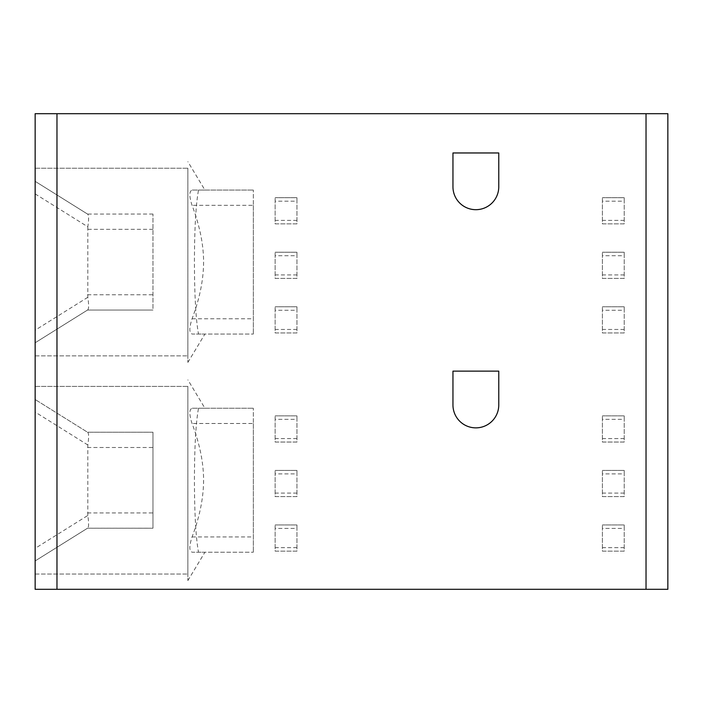 <?xml version="1.0" encoding="UTF-8"?>
<svg xmlns="http://www.w3.org/2000/svg" width="703" height="703" viewBox="0 0 703 703"><rect width="100%" height="100%" fill="white"/><g stroke="black" fill="none" stroke-linecap="round" stroke-linejoin="round"><path stroke-width="0.53" stroke-dasharray="3.52 2.64" d="M56.969 113.693L35.15 113.693L35.15 589.307L667.85 589.307L667.85 113.693L56.969 113.693L56.969 589.307M498.77 152.964L452.952 152.964L452.952 186.778A22.909 22.909 0 0 0 475.861 209.687A22.909 22.909 0 0 0 498.77 186.778L498.77 152.964M498.77 371.131L452.952 371.131L452.952 404.954A22.909 22.909 0 0 0 475.861 427.863A22.909 22.909 0 0 0 498.77 404.954L498.77 371.131M624.211 274.926L602.401 274.926L602.401 278.414L624.211 278.414L624.211 252.228L602.401 252.228L624.211 252.228L624.211 255.725L602.401 255.725L602.401 252.228L602.401 278.414L624.211 278.414L624.211 255.725M624.211 220.382L602.401 220.382L602.401 223.87L624.211 223.87L624.211 197.692L602.401 197.692L624.211 197.692L624.211 201.181L602.401 201.181L602.401 197.692L602.401 223.87L624.211 223.87L624.211 201.181M624.211 547.637L602.401 547.637L602.401 551.126L624.211 551.126L624.211 524.948L602.401 524.948L624.211 524.948L624.211 528.436L602.401 528.436L602.401 524.948L602.401 551.126L624.211 551.126L624.211 528.436M624.211 493.093L602.401 493.093L602.401 496.582L624.211 496.582L624.211 470.404L602.401 470.404L624.211 470.404L624.211 473.892L602.401 473.892L602.401 470.404L602.401 496.582L624.211 496.582L624.211 473.892M624.211 438.549L602.401 438.549L602.401 442.038L624.211 442.038L624.211 415.86L602.401 415.86L624.211 415.86L624.211 419.348L602.401 419.348L602.401 415.86L602.401 442.038L624.211 442.038L624.211 419.348M296.956 329.461L275.137 329.461L275.137 332.958L296.956 332.958L296.956 306.772L275.137 306.772L296.956 306.772L296.956 310.269L275.137 310.269L275.137 306.772L275.137 332.958L296.956 332.958L296.956 310.269M296.956 274.926L275.137 274.926L275.137 278.414L296.956 278.414L296.956 252.228L275.137 252.228L296.956 252.228L296.956 255.725L275.137 255.725L275.137 252.228L275.137 278.414L296.956 278.414L296.956 255.725M296.956 220.382L275.137 220.382L275.137 223.87L296.956 223.87L296.956 197.692L275.137 197.692L296.956 197.692L296.956 201.181L275.137 201.181L275.137 197.692L275.137 223.87L296.956 223.87L296.956 201.181M296.956 547.637L275.137 547.637L275.137 551.126L296.956 551.126L296.956 524.948L275.137 524.948L296.956 524.948L296.956 528.436L275.137 528.436L275.137 524.948L275.137 551.126L296.956 551.126L296.956 528.436M296.956 493.093L275.137 493.093L275.137 496.582L296.956 496.582L296.956 470.404L275.137 470.404L296.956 470.404L296.956 473.892L275.137 473.892L275.137 470.404L275.137 496.582L296.956 496.582L296.956 473.892M296.956 438.549L275.137 438.549L275.137 442.038L296.956 442.038L296.956 415.86L275.137 415.86L296.956 415.86L296.956 419.348L275.137 419.348L275.137 415.86L275.137 442.038L296.956 442.038L296.956 419.348M624.211 329.461L602.401 329.461L602.401 332.958L624.211 332.958L624.211 306.772L602.401 306.772L624.211 306.772L624.211 310.269L602.401 310.269L602.401 306.772L602.401 332.958L624.211 332.958L624.211 310.269M602.401 329.461L602.401 310.269M602.401 274.926L602.401 255.725M602.401 220.382L602.401 201.181M602.401 547.637L602.401 528.436M602.401 493.093L602.401 473.892M602.401 438.549L602.401 419.348M275.137 329.461L275.137 310.269M275.137 274.926L275.137 255.725M275.137 220.382L275.137 201.181M275.137 547.637L275.137 528.436M275.137 493.093L275.137 473.892M275.137 438.549L275.137 419.348M35.15 548.375L35.15 560.941L87.515 528.217L35.15 560.941L35.15 399.497L35.15 548.375L87.822 515.457C88.956 523.287 88.859 527.54 87.523 528.208L152.964 528.217L152.964 432.222L152.964 528.217L87.515 528.217L152.964 528.217M152.964 214.055L87.523 214.064L35.15 181.321L35.15 342.774L87.515 310.049L152.964 310.049L152.964 214.055L152.964 310.049L87.515 310.049L152.964 310.049M35.15 193.896L87.822 226.814C88.956 218.984 88.859 214.731 87.523 214.064L35.15 181.321L35.15 342.774L87.515 310.049M35.15 355.867L35.15 168.237L35.15 355.867L187.868 355.867L35.15 355.867M35.15 574.035L35.15 386.404L35.15 574.035L187.868 574.035L35.15 574.035M87.822 226.814L87.822 297.29C88.956 305.111 88.859 309.364 87.523 310.041M152.964 432.222L87.515 432.222L35.15 399.497L87.515 432.222L152.964 432.222L87.523 432.231C88.859 432.907 88.956 437.152 87.822 444.981L87.822 515.457M35.15 168.237L187.868 168.237L187.868 362.405L187.868 168.237L35.15 168.237M187.868 168.237L187.868 355.867M192.279 190.056L253.326 190.056L192.279 190.056C189.125 191.031 189.054 196.119 192.06 205.329C199.722 225.681 203.571 244.591 203.598 262.052C203.483 279.917 199.643 298.828 192.06 318.775C189.054 328.134 189.125 333.222 192.279 334.048L198.527 334.048C195.882 319.988 194.511 295.981 194.423 262.052C194.511 228.106 195.882 204.107 198.527 190.056L204.916 190.056L187.868 161.69M253.326 205.329L253.326 334.048L253.326 190.056L253.326 205.329L192.06 205.329M187.868 362.405L204.916 334.048L198.527 334.048L253.326 334.048L192.279 334.048M35.15 386.404L187.868 386.404L187.868 580.581L187.868 386.404L35.15 386.404M187.868 386.404L187.868 574.035M192.279 408.223L253.326 408.223L192.279 408.223C189.125 409.199 189.054 414.295 192.06 423.496C199.722 443.857 203.571 462.767 203.598 480.219C203.483 498.093 199.643 516.995 192.06 536.943C189.054 546.31 189.125 551.398 192.279 552.215L198.527 552.215C195.882 538.155 194.511 514.157 194.423 480.219C194.511 446.282 195.882 422.283 198.527 408.223L204.916 408.223L187.868 379.866M253.326 423.496L253.326 552.215L253.326 408.223L253.326 423.496L192.06 423.496M187.868 580.581L204.916 552.215L198.527 552.215L253.326 552.215L192.279 552.215M646.031 589.307L646.031 113.693M87.515 294.777L152.964 294.777M152.964 229.327L87.515 229.327M87.822 297.29L35.15 330.208M87.523 214.064L35.15 181.321M87.515 512.944L152.964 512.944M87.515 447.495L152.964 447.495M87.822 444.981L35.15 412.063M192.06 318.775L253.326 318.775M192.06 536.943L253.326 536.943"/><path stroke-width="1.05" d="M35.15 113.693L667.85 113.693L667.85 589.307L35.15 589.307L35.15 113.693M498.77 371.131L452.952 371.131L452.952 404.954A22.909 22.909 0 0 0 475.861 427.863A22.909 22.909 0 0 0 498.77 404.954L498.77 371.131M498.77 152.964L452.952 152.964L452.952 186.778A22.909 22.909 0 0 0 475.861 209.687A22.909 22.909 0 0 0 498.77 186.778L498.77 152.964M56.969 589.307L56.969 113.693M646.031 589.307L646.031 113.693"/></g></svg>
